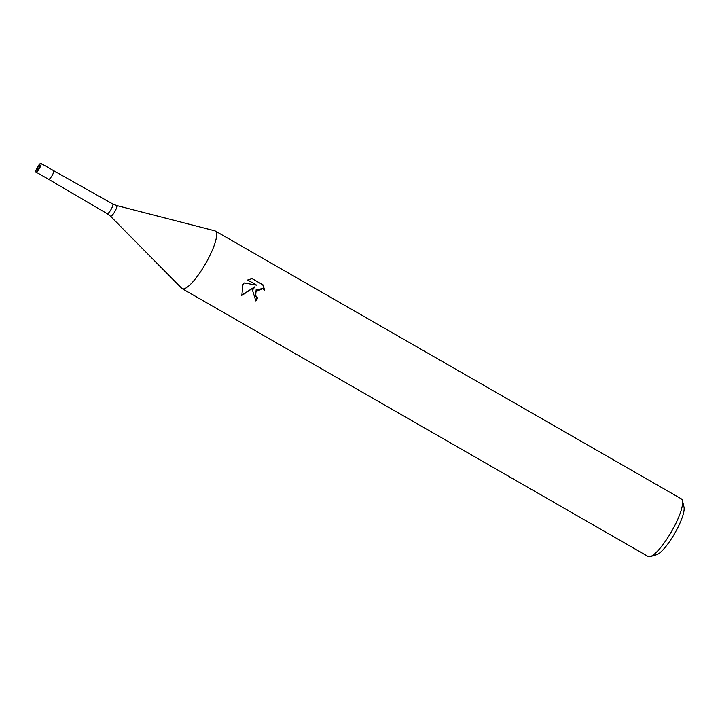 <?xml version="1.0" encoding="UTF-8"?>
<svg xmlns="http://www.w3.org/2000/svg" width="720" height="720" viewBox="0 0 720 720"><rect width="100%" height="100%" fill="white"/><g stroke="black" fill="none" stroke-linecap="round" stroke-linejoin="round"><path stroke-width="1.08" d="M52.146 175.509A4.986 1.17 -60.1 0 0 53.577 170.658A4.986 1.17 -60.1 0 1 52.146 175.509A4.986 1.17 -60.1 0 1 48.609 179.307L36 172.062A4.986 1.17 -60.1 0 0 39.537 168.264A4.986 1.17 -60.1 0 0 40.968 163.413A4.986 1.17 -60.1 0 0 37.431 167.211A4.986 1.17 -60.1 0 0 36 172.062M181.737 288.324A33.255 7.821 -60.1 0 0 182.187 288.675A33.255 7.821 -60.1 0 0 205.758 263.34A33.246 7.821 -60.1 0 0 214.848 230.832L116.55 205.506A6.165 1.449 -60.1 0 1 114.858 211.536A6.165 1.449 -60.1 0 1 110.421 216.171L181.782 288.36A33.246 7.821 -60.1 0 0 205.758 263.34A33.255 7.821 -60.1 0 0 215.325 231.021A33.255 7.821 -60.1 0 0 214.794 230.814M255.51 300.762A31.59 7.425 -60.1 0 0 257.364 297.819L257.715 297.999A33.255 7.821 119.9 0 1 255.852 300.969L252.459 290.187L254.934 286.722L241.821 295.488L242.928 284.706L244.17 282.951L256.644 285.156L247.689 280.008L252.117 278.622M182.187 288.675L648.171 556.506A33.255 7.821 -60.1 0 0 650.304 556.587A33.255 7.821 -60.1 0 0 671.751 531.171A33.255 7.821 -60.1 0 0 682.452 500.643A33.255 7.821 -60.1 0 0 681.309 498.843L215.325 231.021M252.117 278.613L263.169 284.967L264.618 290.367L262.611 288.576L255.429 291.888L255.978 296.352L257.715 297.999M650.304 556.587L656.667 554.67A28.26 6.642 -60.1 0 0 674.901 533.061A28.26 6.642 -60.1 0 0 684 507.114L682.452 500.643M257.364 297.819L255.627 296.172L256.14 289.773L262.611 288.576M264.24 289.863L262.8 284.787L252.081 278.622M241.704 295.155L254.934 286.722M37.854 167.418A2.997 0.702 -60.1 0 0 36.99 170.334A2.997 0.702 -60.1 0 0 39.114 168.048A2.997 0.702 -60.1 0 0 39.978 165.141A2.997 0.702 -60.1 0 0 37.854 167.418M110.421 216.171L107.145 213.651A5.598 1.314 -60.1 0 0 111.114 209.394A5.598 1.314 -60.1 0 0 112.725 203.949L116.55 205.506M53.595 170.667L112.725 203.949M48.627 179.316L107.145 213.651M40.968 163.413L53.577 170.658"/></g></svg>
